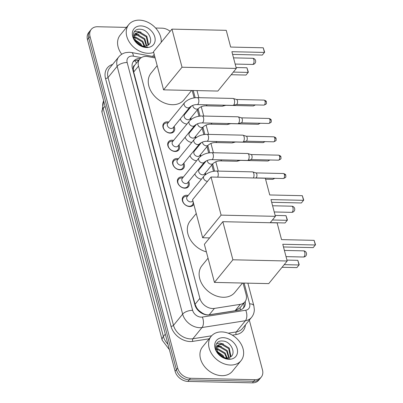 <?xml version="1.0" encoding="UTF-8"?>
<svg xmlns="http://www.w3.org/2000/svg" width="403" height="403" viewBox="0 0 403 403"><rect width="100%" height="100%" fill="white"/><g stroke="black" fill="none" stroke-linecap="round" stroke-linejoin="round"><path stroke-width="0.6" d="M199.263 168.53A6.166 4.64 -140.8 0 1 199.933 168.635M205.313 173.018A6.166 4.64 -140.8 0 1 205.737 174.428M194.412 150.173A6.166 4.64 -140.8 0 1 195.087 150.279M200.462 154.666A6.166 4.64 -140.8 0 1 200.885 156.072M189.561 131.821A6.166 4.64 -140.8 0 1 190.236 131.927M195.611 136.31A6.166 4.64 -140.8 0 1 196.039 137.72M184.71 113.465A6.166 4.64 -140.8 0 1 185.385 113.57M190.76 117.953A6.166 4.64 -140.8 0 1 191.188 119.364M193.793 204.225A6.559 4.937 -140.8 0 1 193.284 205.051A6.559 4.937 -140.8 0 1 189.692 206.543A6.559 4.937 -140.8 0 1 183.405 202.895A6.559 4.937 -140.8 0 1 183.118 196.76A6.559 4.937 -140.8 0 1 186.71 195.264A6.559 4.937 -140.8 0 1 188.161 195.465M188.685 181.496A6.559 4.937 -140.8 0 1 188.433 186.695A6.559 4.937 -140.8 0 1 184.841 188.191A6.559 4.937 -140.8 0 1 178.554 184.544A6.559 4.937 -140.8 0 1 178.267 178.403A6.559 4.937 -140.8 0 1 181.859 176.912A6.559 4.937 -140.8 0 1 183.31 177.108M183.839 163.139A6.559 4.937 -140.8 0 1 183.587 168.338A6.559 4.937 -140.8 0 1 179.99 169.834A6.559 4.937 -140.8 0 1 173.703 166.187A6.559 4.937 -140.8 0 1 173.416 160.046A6.559 4.937 -140.8 0 1 177.013 158.555A6.559 4.937 -140.8 0 1 178.458 158.757M178.987 144.788A6.559 4.937 -140.8 0 1 178.736 149.987A6.559 4.937 -140.8 0 1 175.144 151.478A6.559 4.937 -140.8 0 1 168.857 147.836A6.559 4.937 -140.8 0 1 168.57 141.695A6.559 4.937 -140.8 0 1 172.162 140.199A6.559 4.937 -140.8 0 1 173.612 140.4M174.136 126.431A6.559 4.937 -140.8 0 1 173.884 131.63A6.559 4.937 -140.8 0 1 170.293 133.126A6.559 4.937 -140.8 0 1 164.006 129.479A6.559 4.937 -140.8 0 1 163.719 123.338A6.559 4.937 -140.8 0 1 167.31 121.847A6.559 4.937 -140.8 0 1 168.761 122.049M155.145 57.941L147.881 56.591A11.561 8.7 39.2 0 0 146.072 56.4A11.561 8.7 39.2 0 0 139.74 59.034A11.561 8.7 39.2 0 0 138.521 66.112L199.883 298.356A11.561 8.7 39.2 0 0 214.416 308.411L240.324 304.341A11.561 8.7 39.2 0 0 244.933 301.817A11.561 8.7 39.2 0 0 246.152 294.739L243.059 283.047M199.616 311.111A11.561 8.7 -140.8 0 1 196.689 307.842L196.735 308.013A3.854 2.902 39.2 0 0 199.616 311.111L202.195 312.955C204.517 314.471 206.85 315.091 209.202 314.803L235.11 310.733L240.012 307.852A11.561 6.312 -98.9 0 1 240.485 309.872M139.74 59.034L134.662 65.281A3.854 2.902 39.2 0 0 133.398 68.288A11.561 5.289 165.2 0 0 132.401 68.293M133.398 68.288L133.443 68.465A11.561 8.7 -140.8 0 1 134.662 65.281M133.443 68.465L133.7 72.031L195.057 304.27L196.689 307.842M213.535 171.3L211.867 164.983M208.689 152.944L207.016 146.627M203.837 134.587L202.17 128.27M198.986 116.235L197.319 109.918M194.14 97.879L192.186 90.489M186.957 124.033A6.166 4.64 -140.8 0 1 180.297 118.88M191.808 142.39A6.166 4.64 -140.8 0 1 185.148 137.232M196.659 160.742A6.166 4.64 -140.8 0 1 189.994 155.588M201.505 179.098A6.166 4.64 -140.8 0 1 194.845 173.945M249.316 320.118L262.494 369.989A11.561 8.7 -140.8 0 1 261.275 377.072A11.561 8.7 -140.8 0 1 254.938 379.702L190.473 378.271L189.188 379.843A11.561 8.7 -140.8 0 1 176.383 369.677L88.761 38.028A11.561 8.7 -140.8 0 1 89.98 30.95A11.561 8.7 -140.8 0 0 88.761 38.028L176.383 369.677A11.561 8.7 -140.8 0 0 189.188 379.843L253.658 381.278L189.188 379.843L187.904 381.414A11.561 8.7 -140.8 0 1 175.098 371.249L87.476 39.605A11.561 8.7 -140.8 0 1 88.695 32.522L91.259 29.374A11.561 8.7 -140.8 0 1 97.597 26.744L126.487 27.384M261.275 377.072L259.99 378.644A11.561 8.7 -140.8 0 1 253.658 381.278A11.561 8.7 -140.8 0 0 259.99 378.644L258.706 380.215A11.561 8.7 -140.8 0 1 252.374 382.85L187.904 381.414M140.194 58.536A11.561 8.7 39.2 0 0 139.937 58.526A11.561 8.7 39.2 0 0 133.605 61.16A11.561 8.7 39.2 0 0 132.386 68.238L194.886 304.794A11.561 8.7 39.2 0 0 209.419 314.849L239.216 310.169A11.561 8.7 39.2 0 0 243.82 307.65A11.561 8.7 39.2 0 0 245.231 301.424M133.025 61.997A11.561 8.7 -140.8 0 1 138.657 60.102A11.561 8.7 -140.8 0 1 138.864 60.107M155.613 28.034L162.061 28.175A11.561 8.7 -140.8 0 1 170.147 31.343M190.473 378.271A11.561 8.7 -140.8 0 1 177.668 368.105L90.04 36.456A11.561 8.7 -140.8 0 1 91.259 29.374M243.951 303.021A11.561 8.7 -140.8 0 1 243.12 308.386M153.679 52.405A19.268 14.498 -140.8 0 1 148.123 53.282A19.268 14.498 -140.8 0 1 129.655 42.572A19.268 14.498 -140.8 0 1 128.814 24.538A19.268 14.498 -140.8 0 1 139.367 20.15A19.268 14.498 -140.8 0 1 161.225 42.285M121.746 54.259A19.268 14.498 -140.8 0 1 120.149 35.162L128.814 24.538M146.415 45.851C155.105 43.751 149.165 29.434 140.425 29.278C131.403 28.054 130.844 40.537 139.67 45.232L145.826 47.096L147.619 46.97L145.614 46.985C140.979 46.416 137.574 44.33 135.398 40.733A8.71 6.554 -140.8 0 0 144.118 46.169A8.71 6.554 -140.8 0 0 146.415 45.851M140.894 25.913A12.564 9.455 -140.8 0 1 154.807 36.96A12.564 9.455 -140.8 0 1 146.601 47.519A12.564 9.455 -140.8 0 1 132.683 36.472A12.564 9.455 -140.8 0 1 140.894 25.913M147.755 45.302L147.972 44.778L146.334 36.875L139.045 32.567L134.793 33.943M148.017 45.151L148.48 44.154L146.843 36.25L139.554 31.943L135.035 33.615L134.239 35.121L135.398 40.733M146.259 45.897L144.294 39.373L137.005 35.066L134.144 35.499M146.692 45.766L144.808 38.748L137.514 34.441L134.254 35.071M144.168 46.174L142.259 41.872L134.97 37.565L134.108 37.555M144.753 46.159L142.768 41.247L135.479 36.94L134.043 36.98M140.979 45.514L140.219 44.37L135.322 40.612M141.972 45.846L140.733 43.746L134.788 39.655M135.035 41.378L140.244 45.191M139.035 34.703L134.874 33.862M141.07 32.205L137.549 31.384L134.214 31.822M230.496 365.047A19.268 14.498 -140.8 0 1 212.028 354.338A19.268 14.498 -140.8 0 1 211.182 336.304A19.268 14.498 -140.8 0 1 221.741 331.916A19.268 14.498 -140.8 0 1 240.208 342.626A19.268 14.498 -140.8 0 1 241.049 360.66A19.268 14.498 -140.8 0 1 230.496 365.047M241.049 360.66L232.39 371.284A19.268 14.498 -140.8 0 1 221.831 375.672A19.268 14.498 -140.8 0 1 203.364 364.962A19.268 14.498 -140.8 0 1 202.523 346.928L211.182 336.304M228.788 357.617C237.478 355.522 231.539 341.205 222.799 341.044C213.776 339.825 213.217 352.303 222.043 356.998L228.194 358.861L229.992 358.735L227.987 358.751C223.353 358.181 219.947 356.101 217.771 352.499A8.71 6.554 -140.8 0 0 226.491 357.94A8.71 6.554 -140.8 0 0 228.788 357.617M223.262 337.684A12.564 9.455 -140.8 0 1 237.181 348.731A12.564 9.455 -140.8 0 1 228.969 359.285A12.564 9.455 -140.8 0 1 215.056 348.237A12.564 9.455 -140.8 0 1 223.262 337.684M230.128 357.068L230.345 356.549L228.708 348.645L221.418 344.333L217.167 345.709M230.39 356.917L230.854 355.925L229.216 348.021L221.927 343.709L217.403 345.386L216.613 346.892L217.771 352.499M228.632 357.663L226.667 351.139L219.378 346.832L216.517 347.27M229.06 357.532L227.176 350.514L219.887 346.207L216.628 346.837M226.536 357.94L224.632 353.638L217.343 349.33L216.482 349.32M227.126 357.924L225.141 353.013L217.852 348.706L216.416 348.746M223.353 357.28L222.592 356.136L217.696 352.378M224.345 357.612L223.101 355.511L217.162 351.426M217.408 353.144L222.617 356.962M221.408 346.474L217.247 345.633M223.443 343.976L219.922 343.149L216.587 343.593M191.611 90.474L183.939 99.879A21.198 15.949 -140.8 0 1 172.328 104.704A21.198 15.949 -140.8 0 1 152.017 92.922A21.198 15.949 -140.8 0 1 151.09 73.084L157.175 65.624M231.891 51.705L264.464 52.425L263.24 47.791L230.667 47.065L226.244 30.331L171.955 29.127L182.025 67.225L236.314 68.434L231.891 51.705M232.607 54.405L262.318 55.065L264.65 52.173L263.24 47.791M236.314 68.434L217.862 91.058L163.573 89.849L153.508 51.75L171.955 29.127M182.025 67.225L163.573 89.849M236.077 67.533L246.938 67.775L248.349 72.162L246.016 75.049L231.186 74.721M246.938 67.775L248.162 72.414L233.337 72.087M206.381 251.87A21.198 15.949 -140.8 0 1 189.722 238.526A21.198 15.949 -140.8 0 1 190.166 220.985L196.251 213.525M270.967 199.601L303.54 200.326L302.315 195.687L269.743 194.961L265.32 178.232L211.036 177.023L221.101 215.126L275.39 216.335L270.967 199.601M271.682 202.301L301.394 202.961L303.726 200.074L302.315 195.687M275.39 216.335L270.166 222.738M221.101 215.126L202.649 237.75L209.605 237.906M202.649 237.75L192.584 199.646L211.036 177.023M275.153 215.434L286.014 215.676L287.425 220.058L285.092 222.95L270.262 222.622M286.014 215.676L287.243 220.315L272.413 219.983M242.49 283.037L234.818 292.437A21.198 15.949 -140.8 0 1 223.207 297.268A21.198 15.949 -140.8 0 1 202.89 285.485A21.198 15.949 -140.8 0 1 201.963 265.648L208.049 258.187M282.77 244.263L315.342 244.989L314.118 240.349L281.541 239.624L277.123 222.894L222.834 221.685L232.899 259.789L287.188 260.993L282.77 244.263M283.48 246.963L313.191 247.623L315.524 244.732L314.118 240.349M287.188 260.993L268.741 283.616L214.451 282.412L204.381 244.309L222.834 221.685M232.899 259.789L214.451 282.412M286.951 260.096L297.817 260.338L299.222 264.721L296.89 267.612L282.06 267.28M297.817 260.338L299.041 264.978L284.211 264.645M168.237 122.693L166.374 122.955A5.783 4.347 39.2 0 0 164.001 124.225A5.783 4.347 39.2 0 0 164.253 129.635A5.783 4.347 39.2 0 0 169.794 132.849A5.783 4.347 39.2 0 0 172.963 131.534A5.783 4.347 39.2 0 0 173.728 128.95L173.612 127.076M167.719 123.323A3.471 2.609 39.2 0 0 167.87 126.572A3.471 2.609 39.2 0 0 171.194 128.502A3.471 2.609 39.2 0 0 173.094 127.711L189.909 107.092A3.471 2.609 39.2 0 1 188.01 107.883A3.471 2.609 39.2 0 1 184.221 105.022A3.471 2.609 39.2 0 1 184.534 102.71L167.719 123.323M197.138 104.584A3.471 1.642 91.3 0 0 198.704 99.536A3.471 1.642 91.3 0 0 198.659 99.345A3.471 1.642 91.3 0 0 197.294 97.647L233.055 98.443A3.471 1.642 91.3 0 1 233.277 98.483A3.471 1.642 91.3 0 1 234.42 100.14A3.471 1.642 91.3 0 1 233.765 104.896A3.471 1.642 91.3 0 1 233.12 105.354A3.471 1.642 91.3 0 1 232.899 105.379L197.138 104.584C194.573 104.503 192.166 105.339 189.909 107.092M236.425 99.481A2.504 1.189 91.3 0 1 236.586 99.511A2.504 1.189 91.3 0 1 237.412 100.71A2.504 1.189 91.3 0 1 236.939 104.14A2.504 1.189 91.3 0 1 236.475 104.473L233.12 105.354M173.083 141.045L171.225 141.307A5.783 4.347 39.2 0 0 168.852 142.581A5.783 4.347 39.2 0 0 169.104 147.992A5.783 4.347 39.2 0 0 174.645 151.201A5.783 4.347 39.2 0 0 177.809 149.886A5.783 4.347 39.2 0 0 178.579 147.307L178.464 145.433M172.57 141.68A3.471 2.609 39.2 0 0 172.721 144.929A3.471 2.609 39.2 0 0 176.046 146.853A3.471 2.609 39.2 0 0 177.945 146.062L194.76 125.449A3.471 2.609 39.2 0 1 192.856 126.235A3.471 2.609 39.2 0 1 189.072 123.373A3.471 2.609 39.2 0 1 189.38 121.061L172.57 141.68M201.989 122.94A3.471 1.642 91.3 0 0 203.555 117.893A3.471 1.642 91.3 0 0 203.51 117.701A3.471 1.642 91.3 0 0 202.14 116.004L237.906 116.799A3.471 1.642 91.3 0 1 238.123 116.835A3.471 1.642 91.3 0 1 239.271 118.497A3.471 1.642 91.3 0 1 238.616 123.247A3.471 1.642 91.3 0 1 237.971 123.706A3.471 1.642 91.3 0 1 237.75 123.736L201.989 122.94C199.425 122.855 197.017 123.691 194.76 125.449M241.276 117.837A2.504 1.189 91.3 0 1 241.437 117.862A2.504 1.189 91.3 0 1 242.263 119.061A2.504 1.189 91.3 0 1 241.79 122.497A2.504 1.189 91.3 0 1 241.326 122.829L237.971 123.706M177.935 159.402L176.071 159.664A5.783 4.347 39.2 0 0 173.698 160.933A5.783 4.347 39.2 0 0 173.955 166.343A5.783 4.347 39.2 0 0 179.491 169.557A5.783 4.347 39.2 0 0 182.66 168.242A5.783 4.347 39.2 0 0 183.43 165.663L183.31 163.784M177.416 160.036A3.471 2.609 39.2 0 0 177.572 163.28A3.471 2.609 39.2 0 0 180.892 165.21A3.471 2.609 39.2 0 0 182.796 164.419L199.606 143.8A3.471 2.609 39.2 0 1 197.707 144.591A3.471 2.609 39.2 0 1 193.924 141.73A3.471 2.609 39.2 0 1 194.231 139.418L177.416 160.036M206.835 141.292A3.471 1.642 91.3 0 0 208.406 136.244A3.471 1.642 91.3 0 0 208.356 136.058A3.471 1.642 91.3 0 0 206.991 134.36L242.752 135.156A3.471 1.642 91.3 0 1 242.974 135.191A3.471 1.642 91.3 0 1 244.122 136.849A3.471 1.642 91.3 0 1 243.462 141.604A3.471 1.642 91.3 0 1 242.823 142.063A3.471 1.642 91.3 0 1 242.601 142.088L206.835 141.292C204.276 141.211 201.863 142.047 199.606 143.8M246.127 136.194A2.504 1.189 91.3 0 1 246.283 136.219A2.504 1.189 91.3 0 1 247.115 137.418A2.504 1.189 91.3 0 1 246.641 140.849A2.504 1.189 91.3 0 1 246.173 141.181L242.823 142.063M182.786 177.753L180.922 178.02A5.783 4.347 39.2 0 0 178.549 179.29A5.783 4.347 39.2 0 0 178.801 184.7A5.783 4.347 39.2 0 0 184.342 187.914A5.783 4.347 39.2 0 0 187.511 186.594A5.783 4.347 39.2 0 0 188.277 184.015L188.161 182.141M182.267 178.388A3.471 2.609 39.2 0 0 182.418 181.637A3.471 2.609 39.2 0 0 185.743 183.561A3.471 2.609 39.2 0 0 187.642 182.776L204.457 162.157A3.471 2.609 39.2 0 1 202.558 162.948A3.471 2.609 39.2 0 1 198.77 160.087A3.471 2.609 39.2 0 1 199.082 157.775L182.267 178.388M211.686 159.648A3.471 1.642 91.3 0 0 213.252 154.601A3.471 1.642 91.3 0 0 213.207 154.409A3.471 1.642 91.3 0 0 211.842 152.712L247.603 153.508A3.471 1.642 91.3 0 1 247.825 153.543A3.471 1.642 91.3 0 1 248.968 155.205A3.471 1.642 91.3 0 1 248.313 159.961A3.471 1.642 91.3 0 1 247.669 160.419A3.471 1.642 91.3 0 1 247.447 160.444L211.686 159.648C209.127 159.568 206.714 160.404 204.457 162.157M250.973 154.545A2.504 1.189 91.3 0 1 251.134 154.576A2.504 1.189 91.3 0 1 251.961 155.775A2.504 1.189 91.3 0 1 251.487 159.205A2.504 1.189 91.3 0 1 251.024 159.538L247.669 160.419M187.632 196.11L185.773 196.372A5.783 4.347 39.2 0 0 183.4 197.646A5.783 4.347 39.2 0 0 183.652 203.057A5.783 4.347 39.2 0 0 189.193 206.265A5.783 4.347 39.2 0 0 192.362 204.951A5.783 4.347 39.2 0 0 193.128 202.371L193.072 201.5M217.635 177.174A3.471 1.642 91.3 0 0 218.104 172.958A3.471 1.642 91.3 0 0 218.058 172.766A3.471 1.642 91.3 0 0 216.693 171.068C211.419 171.129 207.162 172.816 203.933 176.126L187.118 196.745A3.471 2.609 39.2 0 0 187.269 199.989A3.471 2.609 39.2 0 0 190.594 201.918A3.471 2.609 39.2 0 0 192.493 201.127L192.856 200.684M216.693 171.068L252.454 171.864A3.471 1.642 91.3 0 1 252.671 171.9A3.471 1.642 91.3 0 1 253.819 173.562A3.471 1.642 91.3 0 1 253.401 177.965M255.824 172.902A2.504 1.189 91.3 0 1 255.986 172.927A2.504 1.189 91.3 0 1 256.812 174.126A2.504 1.189 91.3 0 1 256.338 177.562A2.504 1.189 91.3 0 1 255.875 177.894L255.416 178.01M191.682 105.848L184.564 114.578A3.471 2.609 39.2 0 0 184.72 117.822A3.471 2.609 39.2 0 0 188.04 119.751A3.471 2.609 39.2 0 0 189.944 118.961L198.603 108.336A3.471 2.609 39.2 0 1 196.704 109.127A3.471 2.609 39.2 0 1 192.921 106.266A3.471 2.609 39.2 0 1 192.765 105.385M223.529 105.173A3.471 1.642 91.3 0 1 223.191 105.712A3.471 1.642 91.3 0 1 222.547 106.17A3.471 1.642 91.3 0 1 222.325 106.196L205.837 105.828C203.273 105.747 200.865 106.583 198.603 108.336M226.053 105.228A2.504 1.189 91.3 0 1 225.902 105.289L222.547 106.17M196.533 124.205L189.415 132.93A3.471 2.609 39.2 0 0 189.566 136.179A3.471 2.609 39.2 0 0 192.891 138.103A3.471 2.609 39.2 0 0 194.79 137.317L203.455 126.693A3.471 2.609 39.2 0 1 201.555 127.484A3.471 2.609 39.2 0 1 197.767 124.618A3.471 2.609 39.2 0 1 197.616 123.741M228.375 123.525A3.471 1.642 91.3 0 1 228.043 124.064A3.471 1.642 91.3 0 1 227.398 124.522A3.471 1.642 91.3 0 1 227.176 124.552L210.683 124.184C208.124 124.104 205.711 124.935 203.455 126.693M230.904 123.58A2.504 1.189 91.3 0 1 230.748 123.645L227.398 124.522M201.384 142.561L194.266 151.286A3.471 2.609 39.2 0 0 194.417 154.53A3.471 2.609 39.2 0 0 197.742 156.46A3.471 2.609 39.2 0 0 199.641 155.669L208.306 145.045A3.471 2.609 39.2 0 1 206.407 145.836A3.471 2.609 39.2 0 1 202.618 142.974A3.471 2.609 39.2 0 1 202.462 142.093M233.226 141.881A3.471 1.642 91.3 0 1 232.889 142.42A3.471 1.642 91.3 0 1 232.249 142.879A3.471 1.642 91.3 0 1 232.027 142.904L215.534 142.541C212.97 142.455 210.562 143.292 208.306 145.045M235.755 141.937A2.504 1.189 91.3 0 1 235.599 141.997L232.249 142.879M206.23 160.913L199.117 169.643A3.471 2.609 39.2 0 0 199.268 172.887A3.471 2.609 39.2 0 0 202.593 174.816A3.471 2.609 39.2 0 0 204.492 174.025L213.157 163.401A3.471 2.609 39.2 0 1 211.253 164.192A3.471 2.609 39.2 0 1 207.469 161.331A3.471 2.609 39.2 0 1 207.313 160.449M238.077 160.238A3.471 1.642 91.3 0 1 237.74 160.777A3.471 1.642 91.3 0 1 237.095 161.235A3.471 1.642 91.3 0 1 236.873 161.26L220.386 160.893C217.822 160.812 215.414 161.648 213.157 163.401M240.601 160.293A2.504 1.189 91.3 0 1 240.45 160.354L237.095 161.235M202.397 313.589A11.561 6.312 -98.9 0 0 202.195 312.955M136.259 63.301A11.561 4.478 -79.5 0 0 135.232 60.662M196.735 308.013A11.561 5.289 165.2 0 0 196.276 308.013M133.7 72.031L138.521 66.112M235.11 310.733L240.324 304.341M209.202 314.803L214.416 308.411M195.057 304.27L199.883 298.356M169.401 349.678L162.208 340.177A13.49 6.171 -14.8 0 1 163.371 336.47A15.415 11.601 39.2 0 0 167.97 344.263M103.657 100.841A15.415 11.601 39.2 0 0 103.148 108.523A13.49 6.171 165.2 0 0 101.979 112.236L103.621 100.71M105.062 106.17L103.148 108.523L163.371 336.47L165.29 334.117M175.098 371.249L177.668 368.105M87.476 39.605L90.04 36.456M252.374 382.85L254.938 379.702M141.302 57.644L133.408 56.173A7.707 5.798 39.2 0 0 132.199 56.047A7.707 5.798 39.2 0 0 127.167 62.52L192.644 310.345A7.707 5.798 39.2 0 0 201.178 317.126A7.707 5.798 39.2 0 0 202.331 317.05L245.729 310.234A7.707 5.798 39.2 0 0 249.613 303.832L244.127 283.072M245.729 310.234A7.707 4.211 -98.9 0 1 245.422 320.717L236.279 331.931A15.415 11.601 39.2 0 0 242.42 328.571L251.568 317.357A15.415 11.601 -140.8 0 1 245.422 320.717L202.024 327.533A15.415 11.601 -140.8 0 1 199.722 327.684A15.415 11.601 -140.8 0 1 182.65 314.128L117.172 66.309A15.415 11.601 -140.8 0 1 118.794 56.863L109.651 68.077A15.415 11.601 39.2 0 0 108.024 77.522L173.502 325.342A15.415 11.601 39.2 0 0 190.579 338.898A15.415 11.601 39.2 0 0 192.881 338.747L211.615 335.805M209.147 338.802L192.805 341.371A17.344 13.047 -140.8 0 1 171.003 326.289L105.526 78.464A1.929 0.882 165.2 0 0 108.024 77.522L117.172 66.309A7.707 3.526 -14.8 0 1 127.167 62.52M192.805 341.371A1.929 1.053 81.1 0 1 192.881 338.747L202.024 327.533A7.707 4.211 -98.9 0 0 202.331 317.05M105.526 78.464A17.344 13.047 -140.8 0 1 112.628 64.43M245.397 324.924A17.344 13.047 -140.8 0 1 236.203 334.555L232.319 335.165M192.644 310.345A7.707 3.526 -14.8 0 0 182.65 314.128L173.502 325.342A1.929 0.882 165.2 0 1 171.003 326.289M228.229 333.195L236.279 331.931A1.929 1.053 81.1 0 0 236.203 334.555M214.562 171.164L212.668 164.001M209.711 152.808L207.817 145.644M204.86 134.451L202.971 127.288M200.014 116.099L198.12 108.936M195.163 97.743L193.254 90.509M249.613 303.832A7.707 3.526 -14.8 0 1 253.855 305.796L247.875 283.153M133.408 56.173A7.707 2.982 -79.5 0 0 131.605 52.531L154.858 56.853M253.875 59.8A3.083 1.461 -88.7 0 0 252.661 58.294A3.083 3.083 0 0 1 255.573 60.586A3.083 3.083 0 0 1 252.525 64.455A3.083 1.461 -88.7 0 0 253.291 64.027A3.083 1.461 -88.7 0 0 253.875 59.8M292.951 207.701A3.083 1.461 -88.7 0 0 291.737 206.19A3.083 3.083 0 0 1 294.648 208.487A3.083 3.083 0 0 1 291.601 212.356A3.083 1.461 -88.7 0 0 292.366 211.923A3.083 1.461 -88.7 0 0 292.951 207.701M304.754 252.364A3.083 1.461 -88.7 0 0 303.535 250.852A3.083 3.083 0 0 1 306.451 253.149A3.083 3.083 0 0 1 303.399 257.018A3.083 1.461 -88.7 0 0 304.169 256.585A3.083 1.461 -88.7 0 0 304.754 252.364M263.935 105.107C267.642 103.636 266.121 103.359 266.413 101.964C266.408 101.173 265.617 100.554 264.046 100.095A2.504 1.189 91.3 0 1 265.033 101.324A2.504 1.189 91.3 0 1 264.998 103.853A2.504 1.189 91.3 0 1 263.935 105.107L236.395 104.493M266.413 101.964A2.504 1.149 165.2 0 0 265.033 101.324M268.786 123.459C272.493 121.988 270.967 121.711 271.259 120.316C271.259 119.53 270.468 118.905 268.897 118.452A2.504 1.189 91.3 0 1 269.884 119.676A2.504 1.189 91.3 0 1 269.849 122.205A2.504 1.189 91.3 0 1 268.786 123.459L241.246 122.85M271.259 120.316A2.504 1.149 165.2 0 0 269.884 119.676M273.632 141.816C277.34 140.345 275.818 140.068 276.11 138.672C276.105 137.881 275.32 137.262 273.743 136.808A2.504 1.189 91.3 0 1 274.73 138.033A2.504 1.189 91.3 0 1 274.695 140.561A2.504 1.189 91.3 0 1 273.632 141.816L246.092 141.201M276.11 138.672A2.504 1.149 165.2 0 0 274.73 138.033M278.483 160.172C282.191 158.701 280.669 158.424 280.962 157.024C280.956 156.238 280.166 155.618 278.594 155.16A2.504 1.189 91.3 0 1 279.581 156.389A2.504 1.189 91.3 0 1 279.546 158.918A2.504 1.189 91.3 0 1 278.483 160.172L250.943 159.558M280.962 157.024A2.504 1.149 165.2 0 0 279.581 156.389M283.334 178.524C287.042 177.053 285.515 176.776 285.813 175.381C285.808 174.595 285.017 173.97 283.445 173.517A2.504 1.189 91.3 0 1 284.432 174.741A2.504 1.189 91.3 0 1 284.397 177.27A2.504 1.189 91.3 0 1 283.334 178.524L255.794 177.914M285.813 175.381A2.504 1.149 165.2 0 0 284.432 174.741M203.933 176.126A3.471 2.609 39.2 0 0 203.621 178.438A3.471 2.609 39.2 0 0 207.409 181.3A3.471 2.609 39.2 0 0 207.545 181.3M207.036 104.805A3.471 1.642 91.3 0 1 205.837 105.828M254.348 104.891A2.504 1.189 91.3 0 1 253.361 105.924L225.821 105.309M211.887 123.157A3.471 1.642 91.3 0 1 210.683 124.184M259.2 123.247A2.504 1.189 91.3 0 1 258.207 124.275L230.672 123.666M216.738 141.513A3.471 1.642 91.3 0 1 215.534 142.541M264.051 141.604A2.504 1.189 91.3 0 1 263.058 142.632L235.518 142.022M221.585 159.87A3.471 1.642 91.3 0 1 220.386 160.893M268.897 159.956A2.504 1.189 91.3 0 1 267.909 160.988L240.369 160.374M273.748 178.312A2.504 1.189 91.3 0 1 272.755 179.34L265.572 179.184M138.526 60.526L136.884 60.218M239.992 307.877L244.933 301.817M162.208 340.177L101.979 112.236M131.605 52.531L129.161 52.274L125.645 52.637C122.875 53.302 120.593 54.712 118.794 56.863M251.568 317.357C253.356 315.111 254.278 312.521 254.333 309.6L253.855 305.796M218.27 171.104L215.806 161.774M213.419 152.747L210.955 143.418M208.573 134.395L206.104 125.061M203.722 116.039L201.253 106.709M198.87 97.682L196.996 90.594M154.203 54.385L152.541 56.425M233.518 57.866L252.661 58.294M235.161 64.072L252.525 64.455M272.599 205.767L291.737 206.19M274.236 211.968L291.601 212.356M284.397 250.429L303.535 250.852M286.034 256.63L303.399 257.018M164.001 124.225L162.847 125.64M172.963 131.534L171.809 132.945M197.294 97.647C192.019 97.712 187.768 99.395 184.534 102.71M236.586 99.511L233.277 98.483M264.046 100.095L236.506 99.486M168.852 142.581L167.698 143.992M177.809 149.886L176.66 151.301M202.14 116.004C196.871 116.064 192.614 117.752 189.38 121.061M241.437 117.862L238.123 116.835M268.897 118.452L241.357 117.837M173.698 160.933L172.549 162.349M182.66 168.242L181.506 169.658M206.991 134.36C201.717 134.421 197.465 136.108 194.231 139.418M246.283 136.219L242.974 135.191M273.743 136.808L246.208 136.194M178.549 179.29L177.396 180.705M187.511 186.594L186.357 188.01M211.842 152.712C206.568 152.772 202.316 154.46 199.082 157.775M251.134 154.576L247.825 153.543M278.594 155.16L251.054 154.551M183.4 197.646L182.247 199.057M192.362 204.951L191.208 206.366M255.986 172.927L252.671 171.9M283.445 173.517L255.905 172.902M185.083 113.943L184.221 114.064M190.458 118.326L190.554 119.867M253.361 105.924L255.421 104.916M189.934 132.295L189.072 132.421M195.309 136.682L195.405 138.224M258.207 124.275L260.273 123.273M194.785 150.651L193.924 150.772M200.16 155.034L200.256 156.581M263.058 142.632L265.124 141.624M199.631 169.008L198.77 169.129M205.006 173.391L205.107 174.932M267.909 160.988L269.97 159.981M272.755 179.34L274.821 178.338"/></g></svg>
